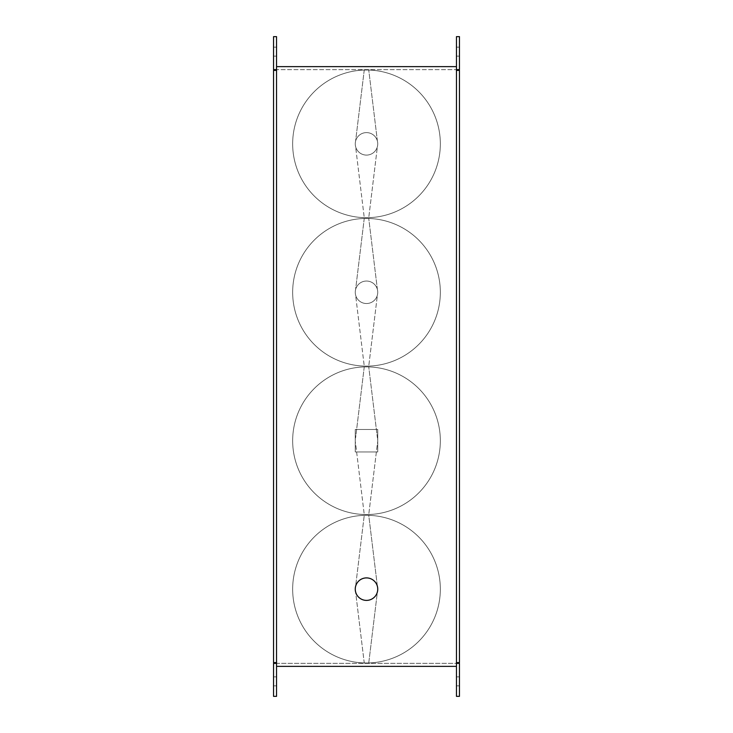 <?xml version="1.0" encoding="UTF-8"?>
<svg xmlns="http://www.w3.org/2000/svg" width="733" height="733" viewBox="0 0 733 733"><rect width="100%" height="100%" fill="white"/><g stroke="black" fill="none" stroke-linecap="round" stroke-linejoin="round"><path stroke-width="0.55" stroke-dasharray="3.67 2.75" d="M366.5 600.391A11.242 11.242 0 0 0 377.742 589.149A11.242 11.242 0 0 0 366.5 577.906A11.242 11.242 0 0 1 377.742 589.149A11.242 11.242 0 0 1 366.5 600.391A11.242 11.242 0 0 0 377.742 589.149A11.242 11.242 0 0 0 366.5 577.906A11.242 11.242 0 0 0 355.258 589.149A11.242 11.242 0 0 0 366.5 600.391A11.242 11.242 0 0 1 355.258 589.149A11.242 11.242 0 0 1 366.5 577.906A11.242 11.242 0 0 0 355.258 589.149A11.242 11.242 0 0 0 366.5 600.391A11.242 11.242 0 0 1 355.258 589.149A11.242 11.242 0 0 1 366.5 577.906A11.242 11.242 0 0 0 355.258 589.149A11.242 11.242 0 0 0 366.5 600.391A11.242 11.242 0 0 0 377.742 589.149A11.242 11.242 0 0 0 366.5 577.906A11.242 11.242 0 0 0 355.258 589.149A11.242 11.242 0 0 0 366.5 600.391A11.242 11.242 0 0 0 377.742 589.149A11.242 11.242 0 0 0 366.5 577.906A11.242 11.242 0 0 1 377.742 589.149A11.242 11.242 0 0 1 366.5 600.391M364.246 662.953A73.841 73.841 0 0 0 440.341 589.149A73.841 73.841 0 0 0 366.5 515.308A73.841 73.841 0 0 0 292.659 589.149A73.841 73.841 0 0 0 366.5 662.989A73.841 73.841 0 0 0 440.341 589.149A73.841 73.841 0 0 0 364.246 515.345A73.841 73.841 0 0 0 292.659 589.149A73.841 73.841 0 0 0 366.5 662.989L364.246 662.953L366.5 662.989A73.841 73.841 0 0 0 368.754 662.953L366.5 662.989L368.754 662.953L377.413 591.852A11.242 11.242 0 0 0 377.413 586.446L368.754 515.345L366.5 515.308A73.841 73.841 0 0 0 364.246 515.345L366.5 515.308A73.841 73.841 0 0 0 292.659 589.149A73.841 73.841 0 0 0 366.5 662.989A73.841 73.841 0 0 0 440.341 589.149A73.841 73.841 0 0 0 366.5 515.308L364.246 515.345A73.841 73.841 0 0 0 292.659 589.149A73.841 73.841 0 0 0 364.246 662.953L355.587 591.852L364.246 662.953M355.587 586.446A11.242 11.242 0 0 0 355.587 591.852A11.242 11.242 0 0 1 355.587 586.446L364.246 515.345L355.587 586.446M366.5 515.308L368.754 515.345L377.413 586.446A11.242 11.242 0 0 1 377.413 591.852L368.754 662.953A73.841 73.841 0 0 0 440.341 589.149A73.841 73.841 0 0 0 366.5 515.308M276.543 51.64L276.543 56.139L276.543 51.64M273.546 51.64L273.546 56.139L273.546 51.64M276.543 681.36L276.543 676.861L276.543 681.36M273.546 681.36L273.546 676.861L273.546 681.36M459.454 51.64L459.454 56.139L459.454 51.64M456.457 51.64L456.457 56.139L456.457 51.64M459.454 681.36L459.454 676.861L459.454 681.36M456.457 681.36L456.457 676.861L456.457 681.36M364.246 514.52A73.841 73.841 0 0 0 440.341 440.716A73.841 73.841 0 0 0 366.5 366.876A73.841 73.841 0 0 0 292.659 440.716A73.841 73.841 0 0 0 366.5 514.557A73.841 73.841 0 0 0 440.341 440.716A73.841 73.841 0 0 0 364.246 366.912A73.841 73.841 0 0 0 292.659 440.716A73.841 73.841 0 0 0 366.5 514.557A73.841 73.841 0 0 0 440.341 440.716A73.841 73.841 0 0 0 366.5 366.876A73.841 73.841 0 0 0 292.659 440.716A73.841 73.841 0 0 0 368.754 514.52L377.413 443.419A11.242 11.242 0 0 0 377.413 438.013A11.242 11.242 0 0 1 377.413 443.419L368.754 514.52A73.841 73.841 0 0 0 440.341 440.716A73.841 73.841 0 0 0 364.246 366.912A73.841 73.841 0 0 0 292.659 440.716A73.841 73.841 0 0 0 364.246 514.52L368.754 514.52L364.246 514.52L355.587 443.419A11.242 11.242 0 0 1 355.587 438.013A11.242 11.242 0 0 0 355.587 443.419L364.246 514.52M364.246 366.088A73.841 73.841 0 0 0 440.341 292.284A73.841 73.841 0 0 0 366.5 218.443A73.841 73.841 0 0 0 292.659 292.284A73.841 73.841 0 0 0 366.5 366.124A73.841 73.841 0 0 0 440.341 292.284A73.841 73.841 0 0 0 364.246 218.48A73.841 73.841 0 0 0 292.659 292.284A73.841 73.841 0 0 0 366.5 366.124A73.841 73.841 0 0 0 440.341 292.284A73.841 73.841 0 0 0 366.5 218.443A73.841 73.841 0 0 0 292.659 292.284A73.841 73.841 0 0 0 368.754 366.088L377.413 294.987A11.242 11.242 0 0 0 377.413 289.581A11.242 11.242 0 0 1 377.413 294.987L368.754 366.088A73.841 73.841 0 0 0 440.341 292.284A73.841 73.841 0 0 0 364.246 218.48A73.841 73.841 0 0 0 292.659 292.284A73.841 73.841 0 0 0 364.246 366.088L368.754 366.088L364.246 366.088L355.587 294.987A11.242 11.242 0 0 1 355.587 289.581A11.242 11.242 0 0 0 355.587 294.987L364.246 366.088M364.246 217.655A73.841 73.841 0 0 0 440.341 143.851A73.841 73.841 0 0 0 366.5 70.011A73.841 73.841 0 0 0 292.659 143.851A73.841 73.841 0 0 0 366.5 217.692A73.841 73.841 0 0 0 440.341 143.851A73.841 73.841 0 0 0 364.246 70.047A73.841 73.841 0 0 0 292.659 143.851A73.841 73.841 0 0 0 366.5 217.692A73.841 73.841 0 0 0 440.341 143.851A73.841 73.841 0 0 0 366.5 70.011A73.841 73.841 0 0 0 292.659 143.851A73.841 73.841 0 0 0 368.754 217.655L377.413 146.554A11.242 11.242 0 0 0 377.413 141.148A11.242 11.242 0 0 1 377.413 146.554L368.754 217.655A73.841 73.841 0 0 0 440.341 143.851A73.841 73.841 0 0 0 364.246 70.047A73.841 73.841 0 0 0 292.659 143.851A73.841 73.841 0 0 0 364.246 217.655L368.754 217.655L364.246 217.655L355.587 146.554A11.242 11.242 0 0 1 355.587 141.148A11.242 11.242 0 0 0 355.587 146.554L364.246 217.655M366.5 303.526A11.242 11.242 0 0 1 355.258 292.284A11.242 11.242 0 0 1 366.5 281.041A11.242 11.242 0 0 0 355.258 292.284A11.242 11.242 0 0 0 366.5 303.526A11.242 11.242 0 0 0 377.742 292.284A11.242 11.242 0 0 0 366.5 281.041A11.242 11.242 0 0 1 377.742 292.284A11.242 11.242 0 0 1 366.5 303.526M366.5 155.094A11.242 11.242 0 0 1 355.258 143.851A11.242 11.242 0 0 1 366.5 132.609A11.242 11.242 0 0 0 355.258 143.851A11.242 11.242 0 0 0 366.5 155.094A11.242 11.242 0 0 0 377.742 143.851A11.242 11.242 0 0 0 366.5 132.609A11.242 11.242 0 0 1 377.742 143.851A11.242 11.242 0 0 1 366.5 155.094M377.413 141.148L368.745 70.011L377.413 141.148M364.246 70.047L355.587 141.148L364.246 70.047L368.745 70.011L364.246 70.047M377.413 289.581L368.745 218.443L377.413 289.581M364.246 218.48L355.587 289.581L364.246 218.48L368.745 218.443L364.246 218.48M377.413 438.013L368.745 366.876L377.413 438.013M364.246 366.912L355.587 438.013L364.246 366.912L368.745 366.876L364.246 366.912M276.543 666.361L276.543 662.614L276.543 666.361L456.457 666.361L456.457 66.639L276.543 66.639L276.543 70.386L273.546 70.386L276.543 70.386L276.543 66.639M276.543 662.614L273.546 662.614L276.543 662.614L276.543 70.386L276.543 662.614L276.543 70.386L273.546 70.386L273.546 662.614L273.546 70.386L273.546 662.614L276.543 662.614L276.543 663.365L273.546 663.365L273.546 696.35L276.543 696.35L276.543 663.365L456.457 663.365L456.457 662.614L459.454 662.614L456.457 662.614L456.457 663.365L276.543 663.365M377.742 429.474L377.742 451.959L355.258 451.959L355.258 429.474L377.742 429.474L355.258 429.474L355.258 451.959L377.742 451.959L377.742 429.474M273.546 69.635L273.546 36.65L276.543 36.65L276.543 69.635L273.546 69.635M456.457 66.639L456.457 70.386L459.454 70.386L459.454 662.614L459.454 70.386L456.457 70.386L456.457 69.635L276.543 69.635L276.543 70.386M456.457 69.635L459.454 69.635L459.454 36.65L456.457 36.65L456.457 69.635L276.543 69.635M456.457 662.614L456.457 70.386L456.457 662.614L459.454 662.614L459.454 70.386L456.457 70.386M456.457 663.365L459.454 663.365L459.454 696.35L456.457 696.35L456.457 666.361M273.546 47.141L276.543 47.141L273.546 47.141M273.546 676.861L276.543 676.861L273.546 676.861M456.457 47.141L459.454 47.141L456.457 47.141M456.457 676.861L459.454 676.861L456.457 676.861M456.457 685.859L459.454 685.859L456.457 685.859M456.457 56.139L459.454 56.139L456.457 56.139M273.546 685.859L276.543 685.859L273.546 685.859M273.546 56.139L276.543 56.139L273.546 56.139"/><path stroke-width="1.1" d="M366.5 600.391A11.242 11.242 0 0 0 377.742 589.149A11.242 11.242 0 0 0 366.5 577.906A11.242 11.242 0 0 0 355.258 589.149A11.242 11.242 0 0 0 366.5 600.391A11.242 11.242 0 0 0 377.742 589.149A11.242 11.242 0 0 0 366.5 577.906A11.242 11.242 0 0 0 355.258 589.149A11.242 11.242 0 0 0 366.5 600.391M273.546 36.65L273.546 69.635L276.543 69.635L276.543 36.65L273.546 36.65M273.546 70.386L273.546 662.614L276.543 662.614L276.543 70.386L273.546 70.386M273.546 663.365L273.546 696.35L276.543 696.35L276.543 663.365L273.546 663.365M456.457 70.386L456.457 662.614L459.454 662.614L459.454 70.386L456.457 70.386L456.457 69.635L459.454 69.635L459.454 36.65L456.457 36.65L456.457 69.635M456.457 663.365L456.457 696.35L459.454 696.35L459.454 663.365L456.457 663.365L456.457 662.614M276.543 70.386L276.543 69.635M276.543 663.365L276.543 662.614M456.457 666.361L276.543 666.361M456.457 66.639L276.543 66.639"/></g></svg>
